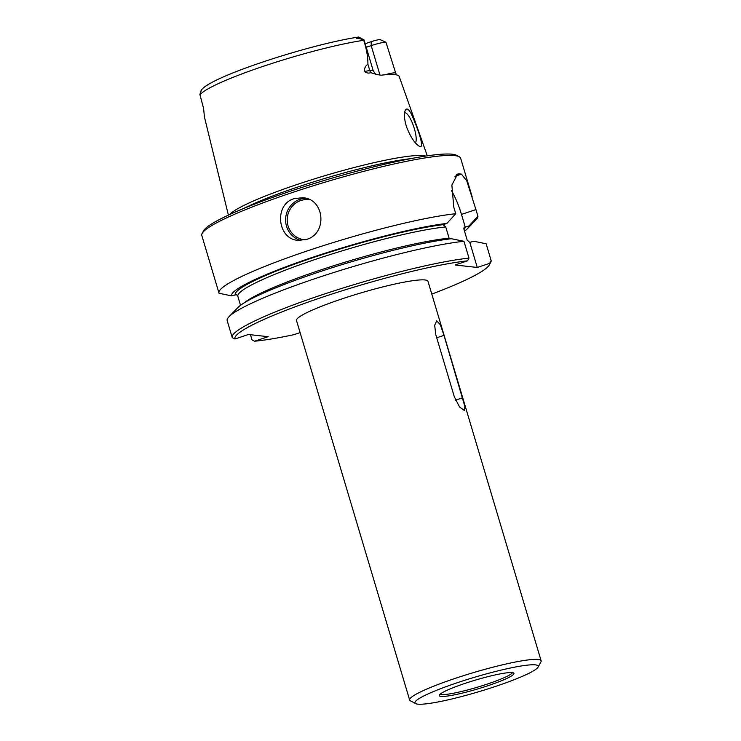 <?xml version="1.0" encoding="UTF-8"?>
<svg xmlns="http://www.w3.org/2000/svg" width="741" height="741" viewBox="0 0 741 741"><rect width="100%" height="100%" fill="white"/><g stroke="black" fill="none" stroke-linecap="round" stroke-linejoin="round"><path stroke-width="1.11" d="M455.743 213.723L446.879 223.43A123.904 14.505 -16.6 0 0 312.6 257.312A123.904 14.505 -16.6 0 0 231.451 295.854L219.04 293.251A135.066 15.82 -16.6 0 1 218.975 293.065A135.066 15.82 -16.6 0 1 309.608 250.134A135.066 15.82 -16.6 0 1 455.743 213.723L453.77 207.1L451.871 185.018L457.669 174.033L458.975 173.866A135.066 15.82 -16.6 0 1 461.439 174.135L466.756 180.841L475.935 209.583L461.476 214.408L465.274 227.163L469.044 225.903A123.904 14.505 -16.6 0 1 467.321 228.793A123.904 14.505 -16.6 0 1 464.514 231.192M306.422 239.436L298.03 240.343C277.421 239.343 273.67 204.275 294.26 198.625L302.8 197.727C324.91 198.884 327.522 233.869 306.422 239.436M218.975 293.065L201.793 235.434A135.066 15.82 -16.6 0 1 202.163 233.378A135.066 15.82 -16.6 0 1 292.436 192.503A135.066 15.82 -16.6 0 1 459.225 156.74A135.066 15.82 -16.6 0 1 460.661 158.259L472.119 196.68M467.321 228.793L476.037 219.799A135.066 15.82 -16.6 0 0 477.908 216.205L475.935 209.583M446.879 223.43L443.109 224.68L445.749 226.95L449.092 238.176A117.912 13.81 -16.6 0 0 334.747 265.398A117.912 13.81 -16.6 0 0 244.076 302.939M468.979 258.118L467.534 260.841A132.926 15.561 -16.6 0 0 322.039 297.317A132.926 15.561 -16.6 0 0 234.906 339.007L232.276 337.637A135.066 15.82 -16.6 0 1 232.202 337.451A135.066 15.82 -16.6 0 1 321.585 294.946A135.066 15.82 -16.6 0 1 468.979 258.118L463.959 241.288L451.436 238.732A123.904 14.505 -16.6 0 0 328.282 268.946A123.904 14.505 -16.6 0 0 237.713 307.728L228.997 316.722A135.066 15.82 -16.6 0 1 329.43 273.901A135.066 15.82 -16.6 0 1 463.959 241.288M232.202 337.451L227.191 320.631A135.066 15.82 -16.6 0 1 228.997 316.722M384.959 74.795A12.347 1.445 -16.6 0 1 395.703 73.09L385.95 42.237L379.901 39.505A8.058 0.945 163.4 0 0 371.213 41.672L366.1 43.386M244.021 208.323A103.184 12.078 -16.6 0 1 299.475 186.445A103.184 12.078 -16.6 0 1 410.486 158.704M495.081 686.574A64.319 7.53 163.4 0 0 538.068 667.113A64.319 7.53 163.4 0 0 474.453 677.293A64.319 7.53 163.4 0 0 415.655 703.607A64.319 7.53 163.4 0 0 495.081 686.574M465.422 683.258A38.93 4.557 -16.6 0 1 513.254 672.837A38.93 4.557 -16.6 0 1 477.908 688.88A38.93 4.557 -16.6 0 1 439.552 694.808A38.93 4.557 -16.6 0 1 465.422 683.258M538.068 667.113L540.949 661.87A68.607 8.031 163.4 0 0 541.134 660.824A68.607 8.031 163.4 0 0 473.091 672.726A68.607 8.031 163.4 0 0 409.643 700.023A68.607 8.031 163.4 0 0 410.375 700.801L415.655 703.607M541.134 660.824L427.992 281.311A68.607 8.031 163.4 0 0 359.959 293.204A68.607 8.031 163.4 0 0 296.502 320.51L409.643 700.023M454.353 396.88L459.577 407.013L464.394 410.514L464.885 406.55L443.989 335.367L440.33 324.715L436.69 320.825L434.689 325.29L435.736 334.45L454.353 396.88M199.987 94.931A97.645 11.43 -16.6 0 1 265.028 65.727A97.645 11.43 -16.6 0 1 363.72 40.301L363.599 39.736A12.347 1.445 -16.6 0 1 363.914 39.819L358.7 37.05C311.98 43.821 211.593 76.11 201.571 89.8L199.866 94.357L203.608 108.529L204.368 116.356A98.683 11.56 163.4 0 0 204.396 116.828L228.395 215.131M363.72 40.301C366.517 48.786 367.916 56.779 367.925 64.291C365.674 65.467 364.47 67.857 364.322 71.451L369.787 70.562A12.347 1.445 -16.6 0 1 373.168 70.571C376.354 75.971 376.206 73.655 376.928 74.554L381.059 75.202A99.544 11.652 -16.6 0 1 399.223 76.518L427.288 155.832M234.906 339.007L248.439 334.487L268.149 336.692L254.617 341.212A132.926 15.561 -16.6 0 0 293.973 334.663L300.114 332.616M467.534 260.841L455.122 264.982L477.287 267.464L489.708 263.324A132.926 15.561 -16.6 0 1 489.273 264.954A132.926 15.561 -16.6 0 1 431.808 294.084M489.273 264.954L490.709 262.333A135.066 15.82 -16.6 0 0 491.144 260.6L486.133 243.77L473.61 241.214L469.84 242.464L477.287 267.464M469.84 242.464L467.2 240.195L463.847 228.96C463.931 227.45 464.403 226.839 465.274 227.163M425.723 156.064A103.87 12.162 163.4 0 0 298.558 184A103.87 12.162 163.4 0 0 229.83 214.464M376.928 74.554L370.759 72.674C368.536 73.47 366.397 73.063 364.322 71.451M411.19 113.743C408.624 108.918 406.624 107.806 405.216 110.409C403.836 113.919 404.271 119.366 406.503 126.757C410.31 136.64 414.525 143.115 419.137 146.172C425.945 150.377 416.748 125.627 411.19 113.743M363.599 39.736L358.311 38.337C356.264 38.476 356.041 38.328 357.662 37.884L358.718 37.133M201.441 90.013L200.792 91.143L201.422 89.994M254.617 341.212L251.977 339.85L250.449 334.71M491.144 260.6L489.708 263.324M477.908 216.205L469.044 225.903M202.163 233.378L203.599 230.757A132.926 15.561 -16.6 0 1 292.436 190.53A132.926 15.561 -16.6 0 1 456.586 155.332L459.225 156.74M451.399 190.474A34.299 9.068 -108.5 0 1 461.476 214.408M240.529 305.329L237.842 296.317A117.912 13.81 -16.6 0 1 316.972 258.859A117.912 13.81 -16.6 0 1 445.749 226.95M231.451 295.854L236.564 294.659L237.842 296.317M385.95 42.237A12.347 1.445 163.4 0 0 371.204 45.618L366.221 47.276M415.405 142.837A16.08 4.251 71.5 0 0 413.283 125.396A16.08 4.251 71.5 0 0 404.614 112.789A16.08 4.251 71.5 0 0 404.586 112.789M363.914 39.819A12.347 1.445 -16.6 0 1 364.044 39.958L373.168 70.571M458.975 173.866L456.419 174.719M305.116 239.825A20.155 19.294 96.4 0 1 287.323 222.207A20.155 19.294 96.4 0 1 300.781 200.533A20.155 19.294 96.4 0 1 309.868 199.848M512.503 672.661A38.078 4.455 -16.6 0 1 477.408 687.203A38.078 4.455 -16.6 0 1 440.08 694.252M455.539 400.168L462.606 397.806M436.736 337.794L443.989 335.367M370.759 72.674A6.428 4.715 -99.3 0 1 369.787 70.562L367.925 64.291M465.329 227.144A120.061 14.06 -16.6 0 1 463.996 229.46M300.892 240.445A21.443 20.526 96.4 0 1 285.6 220.336A21.443 20.526 96.4 0 1 300.049 199.273A21.443 20.526 96.4 0 1 305.663 198.255M371.213 41.672L371.204 45.618L380.031 75.23M235.119 294.622A120.061 14.06 -16.6 0 1 313.702 257.433A120.061 14.06 -16.6 0 1 443.164 224.662M461.439 174.135L454.937 176.312M357.662 37.884L358.311 38.337M395.703 73.09L396.602 74.915"/></g></svg>
